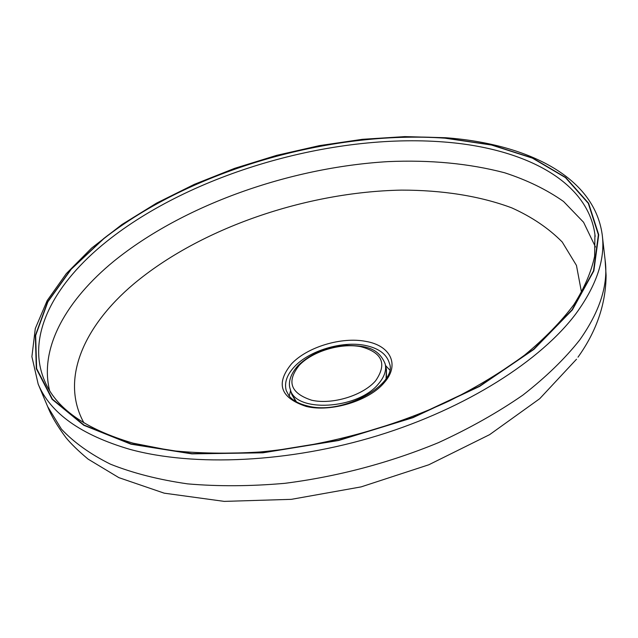 <?xml version="1.0" encoding="UTF-8"?>
<svg xmlns="http://www.w3.org/2000/svg" width="638" height="638" viewBox="0 0 638 638"><rect width="100%" height="100%" fill="white"/><g stroke="black" fill="none" stroke-linecap="round" stroke-linejoin="round"><path stroke-width="0.96" d="M290.609 390.416L289.237 396.134M389.547 369.817L385.543 365.51M294.485 366.659C286.901 374.761 284.149 382.728 286.231 390.576L288.958 395.775C292.547 400.401 298.696 403.774 307.404 405.912C343.092 415.88 398.295 383.566 389.363 363.181C386.652 354.018 378.478 348.069 364.848 345.341C341.984 340.788 309.374 350.629 294.485 366.659M291.542 363.827C307.285 346.968 341.601 336.625 365.71 341.37C390.376 345.421 400.273 364.689 384.228 382.648C369.298 400.8 330.955 412.547 306.224 406.438C280.257 397.857 275.361 383.653 291.542 363.827M581.537 292.443L576.449 265.408L562.214 242.001C548.728 228.332 531.925 216.952 511.788 207.876C479.792 195.906 441.99 190.092 401.398 190.116C306.057 191.95 200.356 228.061 133.517 284.141C84.391 325.659 59.621 379.012 83.985 422.962M49.525 390.249C39.109 347.104 67.102 299.509 113.907 261.173C183.401 204.95 289.229 167.595 387.601 161.637C430.044 159.739 469.058 163.448 504.642 172.77C527.092 180.083 546.734 189.653 563.561 201.488L583.579 222.271L595.501 247.018M444.048 141.995C331.337 133.087 191.544 173.608 106.809 241.371C54.82 282.849 25.448 335.436 44.469 380.503C55.658 408.168 85.213 429.055 133.119 443.179L170.84 450.532C198.585 453.435 228.244 453.921 259.818 451.999C323.929 446.106 391.884 427.739 449.702 400.72C477.631 386.58 502.624 371.364 524.683 355.055C544.756 338.403 561.161 321.592 573.897 304.621C584.456 287.842 591.362 271.708 594.616 256.237L594.927 234.441C587.383 179.812 522.227 147.912 444.048 141.995M444.925 138.175L491.467 145.009L532.387 158.112L565.459 177.595L588.284 203.323L598.388 234.768L593.507 270.855L572.047 309.837L533.599 349.281L479.425 386.221L412.746 417.499L338.547 440.268L262.92 452.573L192.046 453.626L131.197 443.952L84.041 425.075L52.436 399.157L36.629 368.549L35.656 335.468L47.874 301.83L71.289 269.156L103.866 238.62C190.69 170.545 330.332 130.072 444.925 138.175M130.957 444.176L191.886 453.873L262.856 452.82L338.587 440.507L412.89 417.699L479.656 386.381L533.894 349.385L572.382 309.885L593.858 270.855L598.731 234.728L588.603 203.251L565.739 177.5L532.618 158.001L491.651 144.89L445.053 138.047C330.34 129.937 190.587 170.45 103.659 238.588L71.041 269.156L47.595 301.87L35.353 335.54L36.31 368.66L52.125 399.308L83.753 425.267L130.957 444.176M576.146 313.402C540.968 360.542 466.689 408.224 377.991 435.563C289.269 462.797 194.112 466.928 129.729 449.311C80.835 434.909 50.314 413.161 38.168 384.076L31.9 356.666L35.305 328.498L47.172 300.594L66.304 273.614L91.585 248.102L122.002 224.488L156.565 203.123L194.407 184.318L234.688 168.328L276.621 155.361L319.471 145.616L362.456 139.307L404.803 136.612L445.683 137.728C525.8 143.725 593.874 175.825 602.168 234.409C605.518 258.557 596.841 284.891 576.146 313.402M47.643 406.565L61.423 429.119C73.88 442.413 90.229 454.096 110.47 464.185C132.871 473.125 158.567 479.68 187.564 483.867C218.14 486.515 250.59 486.331 284.899 483.317C337.909 476.514 389.068 462.973 438.394 442.676C469.616 428.337 497.792 412.475 522.913 395.089C545.889 377.162 564.813 358.803 579.679 340.014C600.007 311.224 608.485 284.524 605.103 259.921L602.4 236.435M386.078 378.454L386.421 369.211L386.476 377.792M291.67 394.085L296.495 401.948M290.226 389.076C288.695 385.177 288.328 376.34 298.113 365.51C310.228 353.962 326.034 347.263 345.509 345.429C363.756 345.676 378.071 346.697 385.153 363.859C386.62 370.207 384.451 376.811 378.637 383.669C358.093 409.684 294.676 413.017 290.226 389.076L291.749 394.356L295.825 401.565M375.654 380.734C387.29 363.796 382.298 352.431 360.677 346.641C340.596 342.813 312.492 351.299 299.31 365.231C286.326 381.572 290.45 393.239 311.679 400.225C332.231 404.947 362.966 395.544 375.654 380.734M594.927 234.441L595.158 236.419M576.521 359.21L539.716 398.694L489.609 434.653L428.8 464.775L361.156 486.882L291.359 499.339L224.265 501.388L164.205 493.166L118.859 477.639L88.108 459.129C78.314 450.922 70.882 443.705 65.826 437.461C57.356 426.04 51.471 416.143 48.153 407.762L38.168 384.076M605.103 259.921L606.1 275.297C605.861 304.039 596.49 331.337 577.988 357.176M385.224 364.162L386.421 369.211"/></g></svg>

